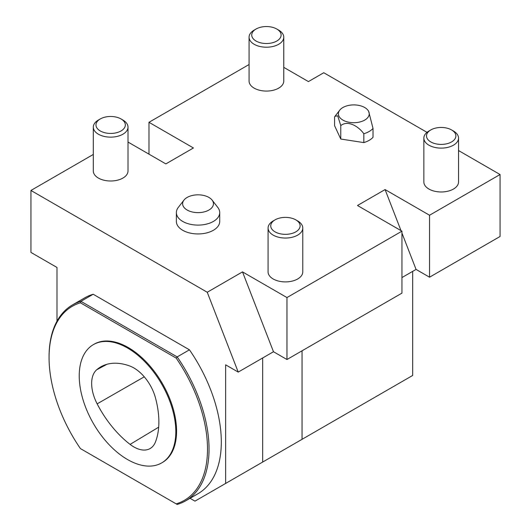 <?xml version="1.0" encoding="UTF-8"?>
<svg xmlns="http://www.w3.org/2000/svg" width="531" height="531" viewBox="0 0 531 531"><rect width="100%" height="100%" fill="white"/><g stroke="black" fill="none" stroke-linecap="round" stroke-linejoin="round"><path stroke-width="0.8" d="M283.766 37.203L283.766 81.057A17.344 10.016 180 0 1 278.682 88.139A17.344 10.016 180 0 1 259.785 90.31A17.344 10.016 180 0 1 249.072 81.057L249.072 37.203A17.344 10.016 0 0 0 259.785 46.449A17.344 10.016 0 0 0 278.682 44.279A17.344 10.016 0 0 0 283.766 37.203A17.344 10.016 0 0 0 278.682 30.121L276.804 29.032A14.682 8.476 180 0 1 276.804 41.026A14.682 8.476 180 0 1 256.035 41.026A14.682 8.476 180 0 1 256.035 29.032L254.157 30.121A17.344 10.016 0 0 0 249.072 37.203M128.004 127.128L128.004 170.982A17.344 10.016 180 0 1 122.92 178.064A17.344 10.016 180 0 1 104.023 180.235A17.344 10.016 180 0 1 93.31 170.982L93.31 127.128A17.344 10.016 0 0 0 104.023 136.381A17.344 10.016 0 0 0 122.92 134.21A17.344 10.016 0 0 0 128.004 127.128A17.344 10.016 0 0 0 122.92 120.046L121.041 118.964A14.682 8.476 180 0 1 121.041 130.951A14.682 8.476 180 0 1 100.273 130.951A14.682 8.476 180 0 1 100.273 118.964L98.394 120.046A17.344 10.016 0 0 0 93.31 127.128M458.538 138.106L458.538 181.96A17.344 10.016 180 0 1 453.454 189.043A17.344 10.016 180 0 1 434.557 191.213A17.344 10.016 180 0 1 423.851 181.96L423.851 138.106A17.344 10.016 0 0 0 434.557 147.359A17.344 10.016 0 0 0 453.454 145.182A17.344 10.016 0 0 0 458.538 138.106A17.344 10.016 0 0 0 453.461 131.024L451.576 129.936A14.682 8.476 180 0 1 451.576 141.93A14.682 8.476 180 0 1 430.807 141.93A14.682 8.476 180 0 1 430.807 129.936L428.929 131.024A17.344 10.016 0 0 0 423.851 138.106M302.776 228.031L302.776 271.885A17.344 10.016 180 0 1 297.692 278.967A17.344 10.016 180 0 1 278.795 281.138A17.344 10.016 180 0 1 268.082 271.885L268.082 228.031A17.344 10.016 0 0 0 278.795 237.284A17.344 10.016 0 0 0 297.692 235.114A17.344 10.016 0 0 0 302.776 228.031A17.344 10.016 0 0 0 297.692 220.949L295.813 219.867A14.682 8.476 180 0 1 295.813 231.855A14.682 8.476 180 0 1 275.045 231.855A14.682 8.476 180 0 1 275.045 219.867L273.166 220.949A17.344 10.016 0 0 0 268.082 228.031M427.004 132.345L323.757 72.734L308.425 81.588L283.766 67.351M148.985 154.169L148.985 122.303L249.072 64.516M148.985 122.303L193.443 147.97L165.851 163.9L128.004 142.056M207.243 292.249L242.501 271.885L286.966 297.559L286.966 359.514L273.485 351.734L238.22 372.092L207.243 292.249L30.937 190.456L93.31 154.441M286.966 297.559L401.947 231.171L357.482 205.504L385.081 189.574L429.539 215.241L500.063 174.526L458.538 150.552M340.769 139.036L340.769 125.615L337.709 115.831L335.021 116.256L334.59 116.873L334.59 125.721L340.769 139.036L363.828 142.6A21.671 12.512 180 0 0 373.027 137.29L373.027 128.442A21.671 12.512 180 0 1 369.131 131.502A21.671 12.512 180 0 1 363.828 133.752L363.828 142.6M212.115 200.101L217.829 207.475A21.671 12.512 180 0 1 219.721 212.586L219.721 221.434A21.671 12.512 180 0 1 206.34 232.996A21.671 12.512 180 0 1 182.717 230.281A21.671 12.512 180 0 1 176.372 221.434L176.372 212.586A21.671 12.512 180 0 1 178.257 207.475L183.972 200.101A15.412 8.901 -0 0 0 198.043 212.632A15.412 8.901 -0 0 0 212.115 200.101A15.412 8.901 -0 0 0 208.942 197.439A15.412 8.901 -0 0 0 183.972 200.101M302.059 350.805L302.059 439.316L257.243 465.189L262.672 462.056L262.672 357.974M238.22 372.092L225.642 364.83L225.642 483.436L194.977 501.138L190.052 498.297M262.672 462.056L225.642 483.436M155.417 397.692A78.05 45.062 60 0 1 155.417 442.071A32.524 18.777 60 0 1 150.419 448.363A32.524 18.777 60 0 1 130.088 444.394A78.05 45.062 60 0 1 97.146 403.859A32.524 18.777 60 0 1 96.682 369.788A78.05 45.062 60 0 1 101.507 366.456A78.05 45.062 60 0 1 129.617 365.945A32.524 18.777 60 0 1 155.417 397.692M175.814 431.657A68.293 39.433 -120 0 0 146.005 362.925A68.293 39.433 -120 0 0 93.376 344.626A68.293 39.433 -120 0 0 93.376 423.486A68.293 39.433 -120 0 0 161.67 462.919A68.293 39.433 -120 0 0 175.814 431.657M49.064 357.595L49.064 356.706A113.123 65.313 60 0 1 72.495 304.92A113.123 65.313 60 0 1 80.931 301.329L93.191 294.247L189.448 349.816L177.181 356.898A113.123 65.313 60 0 1 185.618 500.852A113.123 65.313 60 0 1 177.181 504.45L176.159 503.859A112.041 64.682 -120 0 0 176.159 358.08L177.181 356.898L80.931 301.329L80.42 302.803A112.041 64.682 -120 0 0 49.064 357.595A112.041 64.682 -120 0 0 80.42 448.582L176.159 503.859M72.495 304.92L84.761 297.838A113.123 65.313 60 0 1 93.191 294.247M189.448 349.816A113.123 65.313 60 0 1 197.877 493.777L185.618 500.852M161.67 462.919L162.433 462.474A68.293 39.433 -120 0 0 176.577 431.212A68.293 39.433 -120 0 0 146.768 362.481A68.293 39.433 -120 0 0 94.14 344.188L93.376 344.626M176.159 358.08L80.42 302.803M80.931 448.881L80.42 448.582M273.166 220.949L275.045 219.867A14.682 8.476 180 0 1 295.813 219.867M428.929 131.024L430.807 129.936A14.682 8.476 180 0 1 451.576 129.936M500.063 174.526L500.063 236.481L429.539 277.202L416.058 269.416L401.947 277.567M286.966 359.514L401.947 293.132L401.947 231.171M30.937 190.456L30.937 252.417L56.996 267.465L56.996 321.182M98.394 120.046L100.273 118.964A14.682 8.476 180 0 1 121.041 118.964M254.157 30.121L256.035 29.032A14.682 8.476 180 0 1 276.804 29.032M385.081 189.574L401.011 230.633M401.947 233.036L416.058 269.416M429.539 215.241L429.539 277.202M242.501 271.885L273.485 351.734M412.68 271.368L412.68 375.45L302.059 439.316M367.877 110.169A15.412 8.901 -0 0 0 353.805 104.906A15.412 8.901 -0 0 0 339.734 110.169A15.412 8.901 -0 0 0 345.064 121.134A15.412 8.901 -0 0 0 364.704 120.099A15.412 8.901 -0 0 0 367.877 110.169L368.574 111.065L373.027 128.442M340.769 125.615C348.031 119.721 358.936 126.77 363.828 133.752M219.721 212.586A21.671 12.512 180 0 1 206.34 224.148A21.671 12.512 180 0 1 182.717 221.434A21.671 12.512 180 0 1 176.372 212.586M96.682 369.788L106.963 364.279M97.146 403.859L144.266 376.818M130.088 444.394L158.669 427.183M339.734 110.169L335.114 116.136"/></g></svg>
